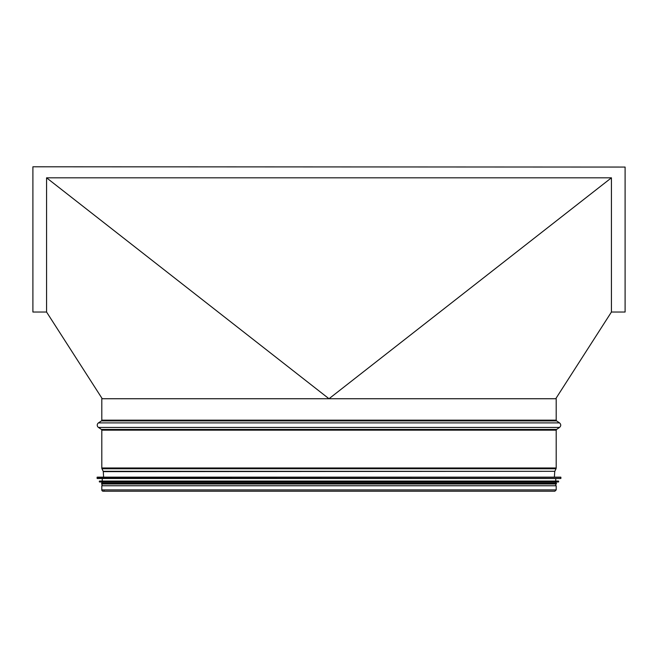 <?xml version="1.0" encoding="UTF-8"?>
<svg xmlns="http://www.w3.org/2000/svg" width="658" height="658" viewBox="0 0 658 658"><rect width="100%" height="100%" fill="white"/><g stroke="black" fill="none" stroke-linecap="round" stroke-linejoin="round"><path stroke-width="0.99" d="M32.9 167.058L32.9 312.032L46.57 312.032L46.57 177.816L611.43 177.816L611.43 312.032L625.1 312.032L625.1 167.058L32.9 166.787L625.1 167.058M611.43 177.816L329 398.74L46.57 177.816M102.253 398.74L46.57 312.032M555.747 398.74L611.43 312.032M101.398 420.906A0.913 0.913 0 0 0 101.801 420.149A0.913 0.913 -90 0 1 101.398 420.906L98.453 422.897L101.398 420.906L556.602 420.906L559.547 422.897L98.453 422.897A2.731 2.731 90 0 0 98.453 427.429A2.731 2.731 0 0 1 98.453 422.897M101.398 429.419L98.453 427.429L101.398 429.419A0.913 0.913 -90 0 1 101.801 430.176A0.913 0.913 0 0 0 101.398 429.419L556.602 429.419L559.547 427.429L98.453 427.429M101.801 467.986L101.801 430.176L101.801 467.986A1.826 1.826 90 0 0 101.974 468.759A1.826 1.826 0 0 1 101.801 467.986L556.199 467.986L556.199 430.176L101.801 430.176M103.174 471.301L101.974 468.759L103.174 471.301A0.913 0.913 -90 0 1 103.257 471.63A0.913 0.913 0 0 0 103.174 471.301L554.826 471.301L556.026 468.759L101.974 468.759M103.627 477.14L103.257 471.63L103.627 477.14M101.801 485.752L101.801 489.897L101.801 485.752L556.199 485.752L556.199 489.897L554.875 491.213L103.125 491.213A1.324 1.324 0 0 1 101.801 489.897A1.324 1.324 90 0 0 104.12 490.761M101.801 398.74L101.801 420.149L101.801 398.74L556.199 398.74L556.199 420.149L101.801 420.149M554.562 477.14L103.438 477.14M560.937 478.333L560.756 477.14L97.244 477.14L97.063 478.333L560.764 478.514L97.063 478.333M560.764 478.514L97.236 478.514M555.747 478.777L555.747 481.056L99.523 481.056L558.477 481.056L558.494 481.985L99.506 481.985L558.658 481.804M558.494 481.985L99.506 481.985M555.747 482.24L555.747 483.062L101.62 483.062L102.253 485.752M101.62 483.975L556.38 483.975L556.38 483.062L101.62 483.062M555.747 483.975L555.747 485.752M556.199 489.897L101.801 489.897M554.826 471.301L103.257 471.63M560.937 477.321L97.063 477.321M558.658 481.237L99.523 481.056M103.125 491.213L554.875 491.213M556.199 420.149L556.602 420.906M559.547 427.429C561.134 425.915 561.134 424.41 559.547 422.897M556.602 429.419L556.199 430.176M556.026 468.759L556.199 467.986M554.373 477.14L554.743 471.63M102.253 478.777L102.253 481.056M99.342 481.237L99.342 481.804M102.253 482.24L102.253 483.062"/></g></svg>
